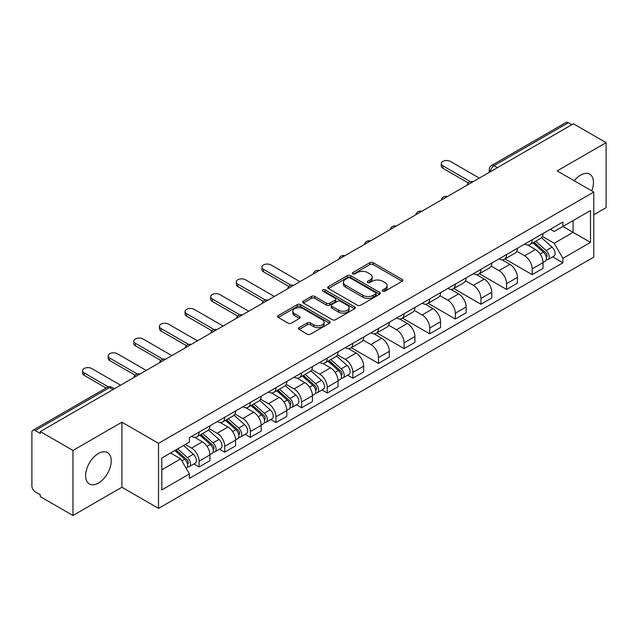 <?xml version="1.0" encoding="UTF-8"?>
<svg xmlns="http://www.w3.org/2000/svg" width="638" height="638" viewBox="0 0 638 638"><rect width="100%" height="100%" fill="white"/><g stroke="black" fill="none" stroke-linecap="round" stroke-linejoin="round"><path stroke-width="0.96" d="M382.776 291.167A1.595 0.925 0 0 0 385.033 291.167L402.163 281.278A2.281 1.316 0 0 0 402.825 280.345A2.281 1.316 0 0 0 402.163 279.42L373.142 262.665A2.281 1.316 0 0 0 369.912 262.665L352.79 272.554A1.595 0.925 0 0 0 352.32 273.208A1.595 0.925 0 0 0 352.79 273.854A1.595 0.925 0 0 0 355.047 273.854L357.264 272.578A7.297 4.211 0 0 1 367.576 272.578L370 273.973A7.297 4.211 0 0 1 372.137 276.948A7.297 4.211 0 0 1 370 279.93L367.783 281.206A1.595 0.925 0 0 0 367.313 281.86A1.595 0.925 0 0 0 367.783 282.514A1.595 0.925 0 0 0 370.04 282.514L372.257 281.23A7.297 4.211 0 0 1 382.569 281.23L384.993 282.626A7.297 4.211 0 0 1 387.13 285.609A7.297 4.211 0 0 1 384.993 288.583L382.776 289.867A1.595 0.925 0 0 0 382.306 290.513A1.595 0.925 0 0 0 382.776 291.167L382.776 289.867M98.419 483.07A18.119 10.463 120 0 0 110.254 467.104A18.119 10.463 120 0 0 107.479 452.589A18.119 10.463 120 0 0 98.419 453.482A18.119 10.463 120 0 0 86.585 469.448A18.119 10.463 120 0 0 89.36 483.963A18.119 10.463 120 0 0 98.419 483.07M591.737 190.866A18.119 10.463 120 0 0 589.703 174.174A18.119 10.463 120 0 0 580.644 175.075A18.119 10.463 120 0 0 574.232 180.761M299.142 327.629A2.281 1.316 0 0 0 298.472 328.562A2.281 1.316 0 0 0 299.142 329.495L307.285 334.192A2.281 1.316 0 0 0 310.507 334.192L329.535 323.211A2.281 1.316 0 0 0 330.197 322.278A2.281 1.316 0 0 0 329.535 321.353L300.514 304.597A2.281 1.316 0 0 0 297.284 304.597L278.264 315.579A2.281 1.316 0 0 0 277.594 316.512A2.281 1.316 0 0 0 278.264 317.437L288.097 323.115A2.281 1.316 0 0 0 291.319 323.115L299.461 318.418A2.281 1.316 0 0 0 300.131 317.485A2.281 1.316 0 0 0 299.461 316.552L294.589 313.736A6.101 3.525 0 0 1 292.802 311.248A6.101 3.525 0 0 1 296.566 307.994A6.101 3.525 0 0 1 303.209 308.76L322.318 319.79A6.101 3.525 0 0 1 324.104 322.278A6.101 3.525 0 0 1 320.34 325.532A6.101 3.525 0 0 1 313.689 324.766L310.507 322.932A2.281 1.316 0 0 0 307.285 322.932L299.142 327.629L299.142 329.495M158.535 443.338L121.906 422.189L72.963 450.452L40.274 431.575L573.418 123.772L606.1 142.641L557.157 170.904L593.779 192.046L158.535 443.338L158.535 508.39L593.779 257.098L593.779 192.046M357.424 305.243A2.281 1.316 0 0 0 360.645 305.243L379.666 294.262A2.281 1.316 0 0 0 380.336 293.336A2.281 1.316 0 0 0 379.666 292.403L350.653 275.648A2.281 1.316 0 0 0 347.423 275.648L328.403 286.629A2.281 1.316 0 0 0 327.733 287.563A2.281 1.316 0 0 0 328.403 288.496L357.424 305.243M323.482 291.51A1.595 0.925 0 0 1 325.101 291.741L325.101 289.843L354.6 306.878A2.281 1.316 0 0 1 355.27 307.803A2.281 1.316 0 0 1 354.6 308.736L335.58 319.718A2.281 1.316 0 0 1 332.35 319.718L303.337 302.962L303.337 301.104A2.281 1.316 0 0 0 302.667 302.037A2.281 1.316 0 0 0 303.337 302.962M303.337 301.104L311.472 296.407A2.281 1.316 0 0 1 314.701 296.407L326.465 303.202A2.281 1.316 0 0 0 329.694 303.202L335.094 300.083A2.281 1.316 0 0 0 335.763 299.15A2.281 1.316 0 0 0 335.094 298.217L322.844 291.143A1.595 0.925 0 0 1 322.373 290.497A1.595 0.925 0 0 1 323.362 289.644A1.595 0.925 0 0 1 325.101 289.843M72.963 450.452L72.963 515.496L40.274 496.627L40.274 494.729L35.186 491.794A4.649 2.68 -120 0 1 31.9 486.1L31.9 432.428A4.649 2.68 -120 0 1 32.865 430.307L107.264 387.346A4.649 2.68 60 0 1 109.584 387.577L35.186 430.538A4.649 2.68 -120 0 0 32.865 430.307M593.779 214.807L606.1 207.693L606.1 142.641M72.963 515.496L121.906 487.241L158.535 508.39M40.274 431.575L40.274 433.473L35.186 430.538M497.369 167.674L493.924 165.689A4.649 2.68 60 0 0 491.595 165.457L566.002 122.504A4.649 2.68 60 0 1 568.322 122.727L493.924 165.689A4.649 2.68 120 0 0 490.638 171.375L490.638 171.566M571.776 124.721L568.322 122.727M532.188 239.744A10.687 6.173 60 0 1 529.979 244.545L540.817 238.285A10.687 6.173 -120 0 0 543.026 233.484M516.804 251.252L524.635 255.774A10.687 6.173 60 0 1 532.188 268.861L543.034 262.601A10.687 6.173 -120 0 0 535.473 249.514L527.714 245.032M543.034 262.601L543.034 268.383L532.188 274.643L505.017 258.956M529.979 244.545A10.687 6.173 60 0 1 524.715 244.059M532.188 268.861L532.188 274.643M506.564 254.538A10.687 6.173 60 0 1 504.355 259.331L515.193 253.079A10.687 6.173 -120 0 0 517.41 248.278M479.393 273.75L506.564 289.437L517.41 283.176L517.41 277.394A10.687 6.173 -120 0 0 509.85 264.307L502.09 259.825M504.355 259.331A10.687 6.173 60 0 1 499.091 258.853M491.18 266.046L499.012 270.568A10.687 6.173 60 0 1 506.564 283.647L506.564 289.437M480.948 269.332A10.687 6.173 60 0 1 478.731 274.125L489.569 267.872A10.687 6.173 -120 0 0 491.786 263.071M453.77 288.536L480.948 304.23L491.786 297.97L491.786 292.188A10.687 6.173 -120 0 0 484.234 279.101L476.474 274.619M478.731 274.125A10.687 6.173 60 0 1 473.476 273.646M465.565 280.84L473.388 285.353A10.687 6.173 60 0 1 480.948 298.44L480.948 304.23M455.325 284.125A10.687 6.173 60 0 1 453.108 288.918L463.954 282.666A10.687 6.173 -120 0 0 466.163 277.865M428.146 303.329L455.325 319.024L466.163 312.764L466.163 306.974A10.687 6.173 -120 0 0 458.61 293.895L450.851 289.413M453.108 288.918A10.687 6.173 60 0 1 447.852 288.44M439.941 295.633L447.764 300.147A10.687 6.173 60 0 1 455.325 313.234L455.325 319.024M429.701 298.919A10.687 6.173 60 0 1 427.492 303.712L438.33 297.452A10.687 6.173 -120 0 0 440.539 292.659M402.53 318.123L429.701 333.81L440.539 327.557L440.539 321.767A10.687 6.173 -120 0 0 432.987 308.68L425.227 304.206M427.492 303.712A10.687 6.173 60 0 1 422.228 303.233M414.317 310.419L422.149 314.941A10.687 6.173 60 0 1 429.701 328.028L429.701 333.81M404.077 313.713A10.687 6.173 60 0 1 401.868 318.506L412.706 312.245A10.687 6.173 -120 0 0 414.915 307.452M376.906 332.916L404.077 348.603L414.915 342.351L414.915 336.561A10.687 6.173 -120 0 0 407.363 323.474L399.603 319M401.868 318.506A10.687 6.173 60 0 1 396.605 318.027M388.694 325.213L396.525 329.734A10.687 6.173 60 0 1 404.077 342.821L404.077 348.603M378.454 328.506A10.687 6.173 60 0 1 376.245 333.299L387.083 327.039A10.687 6.173 -120 0 0 389.3 322.246M351.283 347.71L378.454 363.397L389.3 357.144L389.3 351.355A10.687 6.173 -120 0 0 381.739 338.268L373.98 333.794M376.245 333.299A10.687 6.173 60 0 1 370.981 332.821M363.07 340.006L370.901 344.528A10.687 6.173 60 0 1 378.454 357.615L378.454 363.397M352.838 343.292A10.687 6.173 60 0 1 350.621 348.093L361.459 341.832A10.687 6.173 -120 0 0 363.676 337.039M347.638 375.192L352.838 378.19L363.676 371.93L363.676 366.148A10.687 6.173 -120 0 0 356.116 353.061L348.364 348.579M350.621 348.093A10.687 6.173 60 0 1 345.365 347.606M337.446 354.8L345.278 359.322A10.687 6.173 60 0 1 352.838 372.409L352.838 378.19M327.214 358.085A10.687 6.173 60 0 1 324.997 362.886L335.843 356.626A10.687 6.173 -120 0 0 338.052 351.833M322.015 389.985L327.214 392.984L338.052 386.724L338.052 380.942A10.687 6.173 -120 0 0 330.5 367.855L322.74 363.373M324.997 362.886A10.687 6.173 60 0 1 319.742 362.4M311.83 369.593L319.654 374.115A10.687 6.173 60 0 1 327.214 387.202L327.214 392.984M301.591 372.879A10.687 6.173 60 0 1 299.374 377.68L310.22 371.42A10.687 6.173 -120 0 0 312.429 366.627M296.391 404.779L301.591 407.778L312.429 401.517L312.429 395.735A10.687 6.173 -120 0 0 304.876 382.648L297.117 378.167M299.374 377.68A10.687 6.173 60 0 1 294.118 377.194M286.207 384.387L294.038 388.909A10.687 6.173 60 0 1 301.591 401.996L301.591 407.778M275.967 387.673A10.687 6.173 60 0 1 273.758 392.474L284.596 386.213A10.687 6.173 -120 0 0 286.805 381.412M270.767 419.573L275.967 422.571L286.805 416.311L286.805 410.529A10.687 6.173 -120 0 0 279.253 397.442L271.493 392.96M273.758 392.474A10.687 6.173 60 0 1 268.494 391.987M260.583 399.181L268.415 403.702A10.687 6.173 60 0 1 275.967 416.789L275.967 422.571M250.343 402.466A10.687 6.173 60 0 1 248.134 407.259L258.972 401.007A10.687 6.173 -120 0 0 261.189 396.206M245.151 434.366L250.343 437.365L261.189 431.105L261.189 425.323A10.687 6.173 -120 0 0 253.629 412.236L245.869 407.754M248.134 407.259A10.687 6.173 60 0 1 242.871 406.781M234.959 413.974L242.791 418.496A10.687 6.173 60 0 1 250.343 431.575L250.343 437.365M224.72 417.26A10.687 6.173 60 0 1 222.51 422.053L233.349 415.801A10.687 6.173 -120 0 0 235.566 411M219.528 449.152L224.72 452.159L235.566 445.898L235.566 440.116A10.687 6.173 -120 0 0 228.005 427.029L220.246 422.547M222.51 422.053A10.687 6.173 60 0 1 217.247 421.574M209.336 428.768L217.167 433.282A10.687 6.173 60 0 1 224.72 446.369L224.72 452.159M199.104 432.054A10.687 6.173 60 0 1 196.887 436.847L207.725 430.594A10.687 6.173 -120 0 0 209.942 425.793M193.904 463.946L199.104 466.952L209.942 460.692L209.942 454.902A10.687 6.173 -120 0 0 202.39 441.823L194.63 437.341M196.887 436.847A10.687 6.173 60 0 1 191.631 436.368M185.307 444.479L191.544 448.075A10.687 6.173 60 0 1 199.104 461.162L199.104 466.952M550.339 229.265L554.199 231.498L590.493 210.54L573.083 220.589L573.083 232.352L554.199 243.253L542.428 236.459M161.821 469.791L180.706 458.889L189.414 473.962L161.821 489.896L161.821 458.036L189.414 442.102L189.414 437.644L562.907 222.016L562.907 226.466L590.493 242.4L562.907 258.334L554.199 243.253M590.493 210.54L590.493 242.4M189.414 473.962L189.414 478.42L562.907 262.792L562.907 258.334M121.906 422.189L121.906 487.241M180.706 458.889L170.521 453.012M552.612 256.851L562.907 262.792M383.414 291.391L384.993 290.481A7.297 4.211 0 0 0 387.13 287.507L387.13 285.609M372.137 276.948L372.137 278.846A7.297 4.211 0 0 1 370 281.829L368.421 282.738M402.131 281.294L373.142 264.563A2.281 1.316 0 0 0 369.912 264.563L353.428 274.085M379.666 292.403L379.666 294.262L350.653 277.546A2.281 1.316 0 0 0 347.423 277.546L328.434 288.512M375.638 293.982A1.595 0.925 0 0 0 376.109 293.336A1.595 0.925 0 0 0 375.638 292.683L350.166 277.977A1.595 0.925 0 0 0 347.909 277.977L345.573 279.324A7.297 4.211 0 0 0 343.435 282.299A7.297 4.211 0 0 0 345.573 285.282L362.982 295.33A7.297 4.211 0 0 0 373.302 295.33L375.638 293.982L375.638 295.88A1.595 0.925 0 0 0 376.109 295.227L376.109 293.336M343.435 282.299L343.435 284.197A7.297 4.211 0 0 0 345.573 287.18L345.573 285.282M375.638 295.88L373.302 297.228A7.297 4.211 0 0 1 362.982 297.228L345.573 287.18M303.361 302.986L311.472 298.297L311.472 296.407M335.763 299.15L335.763 301.048A2.281 1.316 0 0 1 335.094 301.973L329.694 305.092A2.281 1.316 0 0 1 326.465 305.092L314.701 298.297A2.281 1.316 0 0 0 311.472 298.297M325.101 291.741L354.569 308.752M338.682 310.251A6.101 3.525 0 0 0 345.325 311.009A6.101 3.525 0 0 0 349.09 307.763A6.101 3.525 0 0 0 347.303 305.267L340.572 301.383A2.281 1.316 0 0 0 337.35 301.383L331.951 304.501A2.281 1.316 0 0 0 331.281 305.435A2.281 1.316 0 0 0 331.951 306.36L338.682 310.251L338.682 312.149A6.101 3.525 0 0 0 345.325 312.907A6.101 3.525 0 0 0 349.09 309.653L349.09 307.763M331.281 305.435L331.281 307.333A2.281 1.316 0 0 0 331.951 308.258L331.951 306.36M338.682 312.149L331.951 308.258M324.104 322.278L324.104 324.176A6.101 3.525 0 0 1 320.34 327.43A6.101 3.525 0 0 1 313.689 326.664L310.507 324.83A2.281 1.316 0 0 0 307.285 324.83L299.174 329.511M292.802 311.248L292.802 313.146A6.101 3.525 0 0 0 294.589 315.635L294.589 313.736M299.437 318.434L294.589 315.635M329.503 323.227L300.514 306.495A2.281 1.316 0 0 0 297.284 306.495L278.296 317.461M532.929 242.839L543.369 252.154A5.806 3.349 60 0 1 545.195 261.133L543.026 262.385M533.208 243.086L538.121 245.917M533.982 242.225L545.602 252.592A2.791 1.611 60 0 1 546.479 256.907A2.791 1.611 60 0 1 546.224 257.002M535.721 241.228L546.16 250.543A5.806 3.349 60 0 1 547.986 259.522A5.806 3.349 60 0 1 546.232 259.706M541.542 237.727L552.077 247.129A5.806 3.349 60 0 1 553.896 256.109L547.986 259.522M468.26 182.923L442.844 168.249A5.343 3.086 180 0 1 441.273 166.063L441.273 163.599A5.343 3.086 0 0 0 442.844 165.784L470.381 181.678M479.305 178.106L450.396 161.422A5.343 3.086 0 0 0 444.574 160.752A5.343 3.086 0 0 0 441.273 163.599M327.956 361.18L338.395 370.495A5.806 3.349 60 0 1 340.214 379.474L338.052 380.726M328.227 361.427L333.148 364.266M329.009 360.574L340.62 370.941A2.791 1.611 60 0 1 341.497 375.248A2.791 1.611 60 0 1 341.242 375.351M330.747 359.569L341.186 368.884A5.806 3.349 60 0 1 343.013 377.863A5.806 3.349 60 0 1 341.258 378.047M336.569 356.076L347.096 365.47A5.806 3.349 60 0 1 348.922 374.45L343.013 377.863M302.332 375.973L312.772 385.288A5.806 3.349 60 0 1 314.598 394.268L312.429 395.52M302.611 376.221L307.524 379.06M303.385 375.367L315.005 385.727A2.791 1.611 60 0 1 315.874 390.041A2.791 1.611 60 0 1 315.627 390.145M305.124 374.362L315.563 383.677A5.806 3.349 60 0 1 317.389 392.657A5.806 3.349 60 0 1 315.635 392.841M310.945 370.861L321.48 380.264A5.806 3.349 60 0 1 323.299 389.244L317.389 392.657M276.709 390.767L287.148 400.082A5.806 3.349 60 0 1 288.974 409.062L286.805 410.314M276.988 391.014L281.9 393.845M277.761 390.153L289.381 400.52A2.791 1.611 60 0 1 290.258 404.835A2.791 1.611 60 0 1 290.003 404.931M279.5 389.156L289.939 398.471A5.806 3.349 60 0 1 291.765 407.451A5.806 3.349 60 0 1 290.011 407.634M285.322 385.655L295.857 395.058A5.806 3.349 60 0 1 297.675 404.037L291.765 407.451M251.085 405.561L261.524 414.875A5.806 3.349 60 0 1 263.35 423.855L261.181 425.107M251.364 405.808L256.277 408.639M252.138 404.947L263.757 415.314A2.791 1.611 60 0 1 264.634 419.629A2.791 1.611 60 0 1 264.379 419.724M253.876 403.95L264.323 413.265A5.806 3.349 60 0 1 266.142 422.244A5.806 3.349 60 0 1 264.387 422.428M259.698 400.449L270.233 409.851A5.806 3.349 60 0 1 272.051 418.831L266.142 422.244M225.461 420.354L235.908 429.669A5.806 3.349 60 0 1 237.727 438.649L235.558 439.901M225.74 420.594L230.653 423.433M226.514 419.74L238.134 430.108A2.791 1.611 60 0 1 239.011 434.422A2.791 1.611 60 0 1 238.756 434.518M228.26 418.735L238.7 428.058A5.806 3.349 60 0 1 240.518 437.038A5.806 3.349 60 0 1 238.764 437.221M234.074 415.242L244.609 424.645A5.806 3.349 60 0 1 246.435 433.625L240.518 437.038M288.902 286.47L263.486 271.796A5.343 3.086 180 0 1 261.923 269.619L261.923 267.147A5.343 3.086 0 0 0 263.486 269.332L291.024 285.234M299.948 281.661L271.038 264.969A5.343 3.086 0 0 0 265.217 264.299A5.343 3.086 0 0 0 261.923 267.147M263.279 301.264L237.862 286.59A5.343 3.086 180 0 1 236.299 284.412L236.299 281.94A5.343 3.086 0 0 0 237.862 284.125L265.4 300.027M274.324 296.455L245.415 279.763A5.343 3.086 0 0 0 239.593 279.093A5.343 3.086 0 0 0 236.299 281.94M237.663 316.057L212.239 301.383A5.343 3.086 180 0 1 210.676 299.198L210.676 296.734A5.343 3.086 0 0 0 212.239 298.919L239.784 314.813M248.7 311.24L219.799 294.557A5.343 3.086 0 0 0 213.977 293.887A5.343 3.086 0 0 0 210.676 296.734M212.039 330.851L186.615 316.177A5.343 3.086 180 0 1 185.052 313.992L185.052 311.527A5.343 3.086 0 0 0 186.615 313.713L214.161 329.607M223.085 326.034L194.175 309.35A5.343 3.086 0 0 0 188.354 308.68A5.343 3.086 0 0 0 185.052 311.527M186.416 345.644L160.999 330.97A5.343 3.086 180 0 1 159.428 328.785L159.428 326.321A5.343 3.086 0 0 0 160.999 328.506L188.537 344.4M197.461 340.828L168.552 324.144A5.343 3.086 0 0 0 162.73 323.474A5.343 3.086 0 0 0 159.428 326.321M160.792 360.438L135.376 345.764A5.343 3.086 180 0 1 133.813 343.579L133.813 341.115A5.343 3.086 0 0 0 135.376 343.292L162.913 359.194M171.837 355.621L142.928 338.93A5.343 3.086 0 0 0 137.106 338.268A5.343 3.086 0 0 0 133.813 341.115M199.846 435.14L210.285 444.463A5.806 3.349 60 0 1 212.103 453.443L209.942 454.687M200.117 435.387L205.029 438.226M200.898 434.534L212.51 444.901A2.791 1.611 60 0 1 213.387 449.216A2.791 1.611 60 0 1 213.132 449.311M202.637 433.529L213.076 442.852A5.806 3.349 60 0 1 214.894 451.824A5.806 3.349 60 0 1 213.148 452.015M208.459 430.036L218.986 439.43A5.806 3.349 60 0 1 220.812 448.41L214.894 451.824M135.168 375.232L109.752 360.55A5.343 3.086 180 0 1 108.189 358.373L108.189 355.908A5.343 3.086 0 0 0 109.752 358.085L137.29 373.988M146.214 370.415L117.304 353.723A5.343 3.086 0 0 0 111.483 353.061A5.343 3.086 0 0 0 108.189 355.908M174.86 450.508L184.661 459.256A5.806 3.349 60 0 1 186.487 468.228L186.192 468.396M174.956 450.452L179.414 453.02M175.913 449.902L186.894 459.695A2.791 1.611 60 0 1 187.763 464.001A2.791 1.611 60 0 1 187.508 464.105M177.651 448.897L187.452 457.637A5.806 3.349 60 0 1 189.279 466.617A5.806 3.349 60 0 1 187.524 466.809M183.561 445.483L193.362 454.224A5.806 3.349 60 0 1 195.188 463.204L189.279 466.617M106.091 388.024L84.128 375.343A5.343 3.086 180 0 1 82.565 373.166L82.565 370.702A5.343 3.086 0 0 0 84.128 372.879L108.388 386.883M120.59 385.208L91.689 368.517A5.343 3.086 0 0 0 85.867 367.847A5.343 3.086 0 0 0 82.565 370.702M490.797 171.47L490.638 171.375A4.649 2.68 0 0 1 489.274 169.477L489.274 172.348M224.72 446.369L235.566 440.116M250.343 431.575L261.189 425.323M275.967 416.789L286.805 410.529M301.591 401.996L312.429 395.735M327.214 387.202L338.052 380.942M352.838 372.409L363.676 366.148M378.454 357.615L389.3 351.355M404.077 342.821L414.915 336.561M429.701 328.028L440.539 321.767M455.325 313.234L466.163 306.974M480.948 298.44L491.786 292.188M506.564 283.647L517.41 277.394M199.104 461.162L209.942 454.902M191.544 448.075L202.39 441.823M217.167 433.282L228.005 427.029M242.791 418.496L253.629 412.236M268.415 403.702L279.253 397.442M294.038 388.909L304.876 382.648M319.654 374.115L330.5 367.855M345.278 359.322L356.116 353.061M370.901 344.528L381.739 338.268M396.525 329.734L407.363 323.474M422.149 314.941L432.987 308.68M447.764 300.147L458.61 293.895M473.388 285.353L484.234 279.101M499.012 270.568L509.85 264.307M524.635 255.774L535.473 249.514M472.606 181.974A4.649 2.68 120 0 0 470.557 183.154M446.991 196.767A4.649 2.68 120 0 0 444.933 197.947M421.367 211.561A4.649 2.68 120 0 0 419.31 212.741M395.743 226.354A4.649 2.68 120 0 0 393.694 227.535M370.12 241.148A4.649 2.68 120 0 0 368.07 242.328M344.496 255.934A4.649 2.68 120 0 0 342.446 257.122M318.872 270.727A4.649 2.68 120 0 0 316.823 271.916M293.257 285.521A4.649 2.68 120 0 0 291.199 286.709M267.633 300.315A4.649 2.68 120 0 0 265.583 301.503M242.009 315.108A4.649 2.68 120 0 0 239.96 316.296M216.386 329.902A4.649 2.68 120 0 0 214.336 331.082M190.762 344.695A4.649 2.68 120 0 0 188.712 345.876M165.146 359.489A4.649 2.68 120 0 0 163.089 360.669M139.523 374.283A4.649 2.68 120 0 0 137.473 375.463M113.038 389.571L109.584 387.577A4.649 2.68 120 0 1 111.913 387.346A4.649 4.649 0 0 0 107.264 387.346M384.993 290.481L384.993 288.583M367.783 282.514L367.783 281.206M370 281.829L370 279.93M352.79 273.854L352.79 272.554M369.912 264.563L369.912 262.665M373.142 264.563L373.142 262.665M402.163 281.278L402.163 279.42M328.403 288.496L328.403 286.629M347.423 277.546L347.423 275.648M350.653 277.546L350.653 275.648M362.982 297.228L362.982 295.33M373.302 297.228L373.302 295.33M314.701 298.297L314.701 296.407M326.465 305.092L326.465 303.202M329.694 305.092L329.694 303.202M335.094 301.973L335.094 300.083M354.6 308.736L354.6 306.878M307.285 324.83L307.285 322.932M310.507 324.83L310.507 322.932M313.689 326.664L313.689 324.766M299.461 318.418L299.461 316.552M278.264 317.437L278.264 315.579M297.284 306.495L297.284 304.597M300.514 306.495L300.514 304.597M329.535 323.211L329.535 321.353M543.369 252.154L540.115 254.036M547.053 255.631L546.008 256.237M552.077 247.129L546.16 250.543M442.844 165.784L442.844 168.249M338.395 370.495L335.141 372.377M342.08 373.972L341.027 374.578M347.096 365.47L341.186 368.884M312.772 385.288L309.518 387.17M316.456 388.765L315.411 389.371M321.48 380.264L315.563 383.677M287.148 400.082L283.894 401.964M290.832 403.559L289.788 404.165M295.857 395.058L289.939 398.471M261.524 414.875L258.27 416.758M265.209 418.353L264.164 418.959M270.233 409.851L264.323 413.265M235.908 429.669L232.647 431.543M239.585 433.146L238.54 433.744M244.609 424.645L238.7 428.058M263.486 269.332L263.486 271.796M237.862 284.125L237.862 286.59M212.239 298.919L212.239 301.383M186.615 313.713L186.615 316.177M160.999 328.506L160.999 330.97M135.376 343.292L135.376 345.764M210.285 444.463L207.031 446.337M213.969 447.94L212.917 448.538M218.986 439.43L213.076 442.852M109.752 358.085L109.752 360.55M184.661 459.256L181.854 460.875M188.346 462.725L187.293 463.332M193.362 454.224L187.452 457.637M84.128 372.879L84.128 375.343M473.005 181.742A4.649 4.649 0 0 0 467.04 185.187M447.382 196.536A4.649 4.649 0 0 0 441.424 199.981M421.758 211.33A4.649 4.649 0 0 0 415.801 214.775M396.134 226.123A4.649 4.649 0 0 0 390.177 229.568M370.519 240.917A4.649 4.649 0 0 0 364.553 244.362M344.895 255.71A4.649 4.649 0 0 0 338.93 259.148M319.271 270.504A4.649 4.649 0 0 0 313.306 273.941M293.647 285.298A4.649 4.649 0 0 0 287.69 288.735M268.024 300.091A4.649 4.649 0 0 0 262.066 303.529M242.4 314.885A4.649 4.649 0 0 0 236.443 318.322M216.784 329.671A4.649 4.649 0 0 0 210.819 333.116M191.161 344.464A4.649 4.649 0 0 0 185.195 347.909M165.537 359.258A4.649 4.649 0 0 0 159.58 362.703M139.913 374.051A4.649 4.649 0 0 0 133.956 377.497M114.401 388.781L111.913 387.346M491.595 165.457A4.649 4.649 0 0 0 489.274 169.477"/></g></svg>
